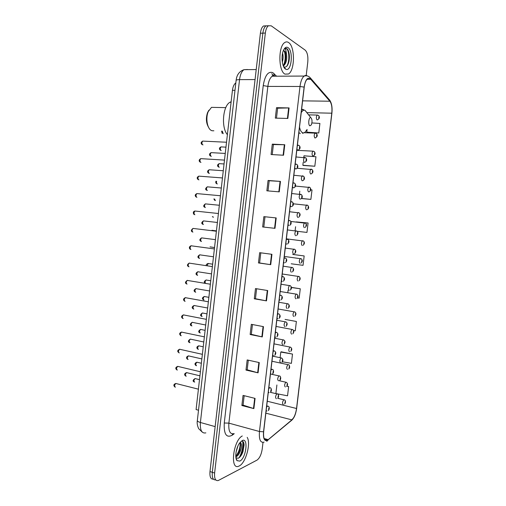 <?xml version="1.0" encoding="UTF-8"?>
<svg xmlns="http://www.w3.org/2000/svg" width="506" height="506" viewBox="0 0 506 506"><rect width="100%" height="100%" fill="white"/><g stroke="black" fill="none" stroke-linecap="round" stroke-linejoin="round"><path stroke-width="0.76" d="M198.516 410.227L196.088 409.575L232.437 90.315C232.931 86.602 234.063 84.135 235.828 82.908M239.49 457.082C242.165 451.719 243.241 446.482 242.716 441.377M265.998 25.831L263.449 26.002C261.88 27.216 260.862 29.626 260.394 33.232L209.984 471.56C209.598 476.892 210.736 479.416 213.399 479.131M306.206 75.464L307.781 62.055C308.23 56.292 307.363 52.327 305.188 50.145L271.222 25.812L268.376 25.781C266.826 27.001 265.814 29.418 265.34 33.042L214.62 473.034L212.299 472.3C211.906 477.651 213.045 480.175 215.701 479.871C213.045 480.175 211.906 477.651 212.299 472.3L262.867 33.137L212.299 472.3L209.984 471.56M268.458 25.73L265.909 25.895C264.347 27.109 263.335 29.525 262.867 33.137C263.335 29.525 264.347 27.109 265.909 25.895L268.458 25.73M239.262 465.944C245.739 463.06 251.121 443.382 247.194 437.348C251.121 443.382 245.739 463.06 239.262 465.944L238.762 466.171L239.262 465.944M284.948 74.116L288.502 74.002C294.966 70.46 295.15 46.495 288.629 42.561C287.338 41.675 286.042 41.669 284.733 42.542C278.11 46.267 278.376 71.131 284.948 74.116L288.502 74.002C294.966 70.46 295.15 46.495 288.629 42.561C287.338 41.675 286.042 41.669 284.733 42.542C278.11 46.267 278.376 71.131 284.948 74.116M267.351 440.226C264.436 441.042 263.209 438.209 263.664 431.738L304.226 87.171C304.789 82.978 305.902 80.188 307.572 78.803C308.685 78.019 309.742 78.19 310.747 79.303L329.88 101.219C331.658 103.724 332.29 107.715 331.784 113.192L296.535 408.5C295.757 413.794 294.214 417.583 291.899 419.879L268.218 439.651L267.351 440.226L264.613 439.455M267.32 440.498L291.886 420.113C294.258 417.766 295.839 413.876 296.636 408.456L331.879 113.243C332.398 107.633 331.746 103.547 329.925 100.972L310.798 79.044C307.718 76.678 305.491 79.366 304.119 87.102L263.544 431.795C263.069 438.43 264.328 441.333 267.32 440.498M243.386 442.699C243.576 445.995 243.032 449.524 241.76 453.287M276.478 118.151L277.636 108.195L289.078 107.923L276.529 107.683L275.315 118.119L287.844 118.455L289.078 107.923M277.63 108.221L276.529 107.683M272.285 144.147L273.404 144.564L284.77 144.741L272.285 144.147L271.077 154.539L283.537 155.228L284.77 144.741M268.003 190.914L269.186 180.75L280.476 181.407L268.06 180.465L266.858 190.819L279.255 191.856L280.476 181.407M269.186 180.762L268.06 180.465M263.854 216.644L276.2 217.934L263.854 216.644L262.652 226.954L274.986 228.339L276.2 217.934M255.081 398.399L243.051 395.407L241.874 405.521L253.885 408.608L255.081 398.399M244.17 395.686L243.07 405.129L253.885 408.608M243.07 405.091L241.874 405.521M259.274 362.587L247.181 359.937L245.998 370.082L258.073 372.833L259.274 362.587M248.301 360.183L247.181 369.797L258.073 372.833M247.187 369.766L245.998 370.082M263.481 326.642L251.324 324.321L250.141 334.51L262.279 336.926L263.481 326.642M252.45 324.536L251.311 334.333L262.279 336.926M251.311 334.308L250.141 334.51M267.706 290.545L255.486 288.572L254.297 298.799L266.498 300.874L267.706 290.545M256.618 288.755L255.454 298.723L266.498 300.874M255.454 298.711L254.297 298.799M271.943 254.309L259.66 252.677L258.465 262.943L270.729 264.676L271.943 254.309M260.799 252.829L259.616 262.981L270.729 264.676M259.616 262.975L258.465 262.943M242.279 435.97C233.19 440.34 229.692 470.555 238.762 466.171C229.692 470.555 233.19 440.34 242.279 435.97M214.62 473.034C214.234 478.638 215.461 481.13 218.295 480.517L256.997 460.125C259.603 458.24 261.343 454.546 262.216 449.05L262.993 442.427M301.45 198.561L310.88 199.383L312.006 189.927L310.716 189.807M303.258 165.462L314.821 166.234L315.946 156.74L303.973 155.81L303.796 157.309M307.161 132.458L318.774 132.964L319.906 123.439L311.917 122.939M297.566 297.895L299.154 298.123L300.267 288.768L291.456 287.389M293.676 330.544L295.27 330.804L296.377 321.474L285.068 319.419M282.424 361.771L291.399 363.365L292.506 354.073L281.241 351.822M276.896 384.977L275.884 393.554L287.547 395.806L288.648 386.552L287.01 386.167M306.959 232.418L297.199 231.305L306.959 232.418L308.078 222.988L296.162 221.913M291.216 263.79L303.05 265.327L304.163 255.935L292.746 254.442M264.992 216.815L263.797 227.08M273.404 144.545L272.234 154.602M304.163 255.935L292.86 254.455M288.091 290.216L287.806 292.626M300.267 288.768L291.469 287.522M296.377 321.474L285.182 319.438M292.506 354.073L280.786 352.049L280.122 357.647M280.786 352.049L281.361 351.759M288.648 386.552L286.959 386.23M295.593 226.713L295.125 230.666M299.792 191.173L299.451 194.057M310.88 199.383L301.544 198.466M303.202 162.293L302.854 165.247L303.366 165.519M314.821 166.234L302.854 165.247M307.079 129.479L306.762 132.167L307.268 132.534M318.774 132.964L306.762 132.167M237.959 445.906L236.138 451.814M240.318 442.092L241.115 443.547L239.793 442.744M241.115 443.547C242.69 446.071 239.635 455.59 236.055 456.716L235.84 456.791M239.806 442.744L240.609 444.793L239.781 450.144C238.826 452.94 237.497 454.938 235.783 456.146M235.929 457.715L238.117 458.284C240.103 457.386 241.741 455.115 243.032 451.466L244.069 444.382C243.765 441.928 242.905 440.871 241.495 441.2L241.235 441.302M239.825 461.099C246.188 458.303 248.655 437.228 242.222 440.568L239.452 443.218C235.948 448.088 234.575 458.183 237.08 460.662L239.825 461.099M242.564 441.232C245.119 442.971 242.969 454.23 238.541 458.094M240.141 443.123C240.287 447.601 238.927 451.883 236.062 455.963M244.113 445.04L242.937 451.516L241.141 455.47M240.609 444.774L239.54 450.226L237.928 453.964M208.908 110.188L207.542 112.591C205.733 118.202 206.094 123.135 208.611 127.392M215.113 107.424L211.495 107.354L208.213 111.643C205.6 117.708 207.055 127.727 210.819 130.162L211.881 130.725L213.867 130.801M310.861 117.689L310.798 117.658C308.78 116.633 307.85 125.077 309.9 125.836L311.335 124.881C312.385 121.712 312.227 119.315 310.861 117.689M231.141 101.731L230.066 102.218C222.811 105.716 221.04 127.588 227.39 134.678M282.569 53.168C283.335 55.9 283.252 58.905 282.329 62.181M282.133 56.084L282.051 59.221M284.018 49.24C284.657 48.652 285.257 48.861 285.827 49.86L286.516 54.06L284.707 50.992L283.271 50.802M286.516 54.06C287.225 59.385 286.244 63.294 283.588 65.799L283.309 65.932M283.581 50.714L284.669 51.549C285.82 53.573 286.124 56.463 285.574 60.227C285.099 62.7 284.283 64.445 283.139 65.476M283.727 66.76L283.948 66.9C286.32 67.677 288.028 65.679 289.059 60.91C289.748 56.166 289.318 52.384 287.769 49.563L286.991 48.684L284.638 48.684L284.138 49.107M285.536 69.063L285.801 69.202C291.418 72.377 293.651 50.973 288.034 47.627C286.339 46.603 284.827 47.475 283.499 50.258C280.824 55.824 282.12 67.342 285.536 69.063M285.624 48.298C289.097 48.064 290.273 61.605 286.522 66.514M284.277 51.081C285.656 55.407 285.492 59.974 283.79 64.787M288.711 51.764C289.483 54.547 289.571 57.678 288.983 61.163L288.654 62.605M285.207 52.649L285.118 62.055M283.853 65.628L283.461 66.305M234.98 90.327L232.437 90.315M247.554 69.531L243.987 69.683C241.685 71.34 240.198 74.654 239.54 79.625L200.395 422.485C199.94 430.226 201.761 433.693 205.86 432.877M215.151 426.615L200.395 422.485C198.403 421.903 197.378 421.258 197.334 420.562L197.346 420.48M260.394 33.232L265.34 33.042M202.103 431.966L198.681 428.69C197.334 425.723 196.885 423.016 197.334 420.562L236.112 80.429C236.296 79.923 237.44 79.657 239.54 79.625L255.068 79.581M256.219 69.55L243.987 69.683C239.344 71.295 236.719 74.875 236.112 80.429L236.1 80.486M234.221 433.705L232.191 435.23C226.391 438.24 223.753 434.167 224.266 423.003L263.234 85.577L267.851 86.412L228.876 423.136C228.37 431.042 230.072 434.54 233.968 433.636M263.234 85.577C264.961 75.324 268.174 71.03 272.867 72.681L276.567 76.204M275.738 76.21L272.196 76.229C269.976 77.911 268.528 81.308 267.851 86.412L299.995 86.488C300.697 81.257 302.088 77.779 304.188 76.052C305.289 75.261 306.37 75.242 307.433 75.982M266.776 441.365L268.212 439.904M271.728 73.705L272.911 74.92M273.626 75.653L274.176 76.216M329.925 100.972L328.792 99.094M290.096 421.612L291.886 420.113M310.798 79.044L310.583 78.183C308.951 76.102 306.819 75.394 304.188 76.052L272.196 76.229L272.177 75.792L273.411 74.989L274.328 75.558L274.132 73.693M266.788 440.068L266.289 440.486M304.119 87.102L299.995 86.488L259.464 431.51L263.544 431.795M264.119 442.105C260.451 443.123 258.895 439.594 259.464 431.51L228.876 423.136L224.266 423.003M232.191 435.23L232.539 433.92M331.784 113.192L307.034 112.642M329.88 101.219L302.62 100.852M310.747 79.303L307.009 79.316M268.218 439.651L264.132 438.512M291.899 419.879L265.852 413.162M296.535 408.5L267.257 401.233M271.532 254.259L270.318 264.619M267.294 290.482L266.086 300.798M263.069 326.56L261.868 336.838M258.87 362.498L257.668 372.732M254.676 398.298L253.487 408.487M275.789 217.89L274.568 228.295M280.058 181.382L278.838 191.825M284.347 144.722L283.12 155.209M288.654 107.923L287.421 118.442M240.514 455.653C242.595 450.814 243.437 446.21 243.038 441.827M307.186 112.977L304.998 110.314C303.657 109.821 302.405 110.599 301.228 112.661M299.527 127.114C300.153 130.175 301.159 132.047 302.537 132.736C303.986 133.287 305.32 132.395 306.535 130.067M303.499 109.612L301.639 109.144M298.894 132.502L300.254 133.641M285.795 69.202L283.948 66.9M176.385 383.586L175.803 383.466C174.342 385.098 174.222 386.331 175.443 387.153M266.548 407.279L267.446 406.103L268.079 406.248M268.616 409.778L268.812 408.114L268.616 409.778M266.921 411.055L266.162 410.53M178.264 366.464L177.701 366.376C176.265 367.982 176.158 369.209 177.366 370.057M268.718 388.836L269.584 387.722L270.223 387.855M270.786 391.366L270.982 389.702L270.786 391.366M269.091 392.662L268.332 392.093M180.142 349.311L179.592 349.248C178.194 350.835 178.099 352.062 179.295 352.929M270.893 370.36L271.716 369.298L272.373 369.424M272.955 372.909L273.158 371.246L272.955 372.909M271.26 374.238L270.508 373.624M182.021 332.126L181.496 332.088C180.13 333.656 180.041 334.883 181.23 335.769M273.076 351.841L273.86 350.829L274.524 350.955M275.137 354.421L275.334 352.752L275.137 354.421M273.43 355.775L272.69 355.111M183.906 314.909L183.4 314.89C182.065 316.44 181.989 317.667 183.166 318.578M276.2 332.259L276.674 332.442L276.2 332.259M277.32 335.895L277.516 334.226L277.32 335.895M275.612 337.274L274.872 336.56M275.258 333.283L276.01 332.328L275.384 332.208M185.784 297.661L185.31 297.667C184.007 299.191 183.937 300.419 185.101 301.348M277.446 314.694L278.161 313.79L278.831 313.891M279.508 317.332L279.704 315.655L279.508 317.332M277.794 318.736L277.06 317.977M187.669 280.387L187.226 280.406C185.955 281.912 185.892 283.139 187.043 284.094M279.641 296.061L280.318 295.207L280.994 295.308M281.703 298.73L281.899 297.054L281.703 298.73M279.982 300.159L279.249 299.35M189.56 263.076L189.143 263.114C187.903 264.6 187.852 265.827 188.991 266.801M281.836 277.389L282.481 276.586L283.158 276.674M283.898 280.096L284.094 278.408L283.898 280.096M282.177 281.545L281.45 280.691M191.445 245.739L191.066 245.783C189.858 247.251 189.813 248.484 190.945 249.483M284.037 258.686L284.644 257.927L285.321 258.009M286.099 261.419L286.295 259.73L286.099 261.419M284.372 262.892L283.651 261.988M193.646 228.503L192.988 228.421C191.812 229.869 191.78 231.109 192.894 232.127M286.244 239.939L286.82 239.224L287.497 239.3M288.306 242.703L288.502 241.008L288.306 242.703M286.573 244.202L285.858 243.247M195.575 211.097L194.924 211.027C193.773 212.457 193.747 213.696 194.854 214.74M288.458 221.154L288.996 220.489L289.672 220.553M290.514 223.949L290.716 222.254L290.514 223.949M288.781 225.474L288.066 224.474M197.504 193.659L196.859 193.596C195.74 195.012 195.721 196.252 196.815 197.315L196.91 197.327M290.672 202.33L291.184 201.704L291.848 201.761M291.127 206.714L290.28 205.657M292.727 205.158L292.93 203.456L292.727 205.158M199.434 176.183L198.801 176.132C197.707 177.53 197.701 178.776 198.782 179.864L198.934 179.877M292.892 183.469L293.372 182.887L294.03 182.932M293.442 187.903L292.5 186.803M294.947 186.322L295.15 184.62L294.947 186.322M201.369 158.675L200.743 158.637C199.68 160.016 199.68 161.262 200.749 162.375L200.964 162.388M295.118 164.57L296.219 164.064M295.757 169.042L294.726 167.91M297.174 167.454L297.37 165.753L297.174 167.454M203.311 141.136L202.691 141.104C201.66 142.471 201.666 143.723 202.723 144.855L203.001 144.868M297.345 145.633L298.407 145.152M298.072 150.137L297.642 150.174L296.952 148.979M299.4 148.549L299.603 146.841L299.4 148.549M187.106 372.694L186.575 372.606C185.183 374.181 185.07 375.382 186.227 376.205M276.358 398.722C275.175 397.71 275.34 396.097 276.864 393.889L277.452 394.016M278.211 395.837L278.022 397.457L278.211 395.837M188.953 355.946L188.434 355.876C187.081 357.432 186.973 358.634 188.124 359.475M278.483 380.752C277.307 379.709 277.465 378.096 278.958 375.926L279.559 376.047M280.343 377.843L280.147 379.468L280.343 377.843M190.8 339.159L190.307 339.115C188.978 340.652 188.883 341.854 190.016 342.714M280.609 362.751C279.451 361.67 279.597 360.063 281.051 357.925L281.665 358.039M282.474 359.817L282.285 361.442L282.474 359.817M192.653 322.347L192.172 322.322C190.876 323.84 190.787 325.035 191.919 325.927M282.74 344.712C281.595 343.599 281.734 341.993 283.158 339.887L283.322 339.823M284.612 341.752L284.416 343.384L284.612 341.752M194.5 305.504L194.051 305.498C192.78 306.997 192.704 308.198 193.817 309.103M284.878 326.642C283.746 325.491 283.872 323.884 285.264 321.81L285.884 321.911M286.75 323.65L286.56 325.288L286.75 323.65M196.353 288.629L195.93 288.641C194.69 290.121 194.62 291.323 195.727 292.247M287.022 308.534C285.896 307.351 286.016 305.738 287.376 303.701L288.003 303.796M288.901 305.516L288.705 307.155L288.901 305.516M198.213 271.728L197.808 271.754C196.6 273.215 196.543 274.416 197.637 275.365M289.166 290.387C288.053 289.173 288.161 287.56 289.489 285.548L290.121 285.637M291.045 287.345L290.855 288.983L291.045 287.345M200.066 254.796L199.699 254.834C198.516 256.276 198.466 257.478 199.547 258.452M291.311 272.209C290.216 270.957 290.317 269.337 291.614 267.364L292.24 267.44M293.202 269.135L293.006 270.78L293.202 269.135M202.198 237.959L201.59 237.883C200.433 239.306 200.395 240.508 201.464 241.501M293.467 253.993C292.386 252.703 292.474 251.084 293.739 249.135L294.365 249.205M295.359 250.887L295.162 252.538L295.359 250.887M204.089 220.97L203.482 220.901C202.356 222.305 202.324 223.513 203.387 224.525M295.624 235.739C294.555 234.417 294.637 232.792 295.871 230.875L296.497 230.938M297.522 232.608L297.326 234.259L297.522 232.608M205.986 203.943L205.385 203.88C204.285 205.272 204.26 206.48 205.309 207.517L205.366 207.523M297.87 217.453L297.787 217.447C296.731 216.087 296.801 214.462 298.009 212.571L298.629 212.628M299.685 214.291L299.495 215.948L299.685 214.291M207.884 186.885L207.289 186.834C206.214 188.2 206.201 189.415 207.239 190.477L207.352 190.484M300.121 199.124L299.95 199.117C298.907 197.726 298.976 196.1 300.153 194.234L300.766 194.279M301.861 195.936L301.665 197.599L301.861 195.936M209.788 169.795L209.193 169.75C208.149 171.104 208.143 172.325 209.168 173.406L209.339 173.419M302.379 180.756L302.12 180.756C301.095 179.333 301.152 177.695 302.297 175.854L302.911 175.892M304.036 177.549L303.84 179.206L304.036 177.549M211.691 152.667L211.11 152.635C210.091 153.976 210.091 155.197 211.103 156.297L211.331 156.316M304.637 162.337L304.296 162.356C303.284 160.895 303.334 159.257 304.454 157.436L305.055 157.467M306.212 159.118L306.016 160.788L306.212 159.118M195.556 378.652L195.05 378.558C193.703 380.101 193.589 381.277 194.696 382.081M283.278 404.484C282.152 403.497 282.323 401.922 283.79 399.765L284.34 399.885M285.099 401.682L284.91 403.263L285.099 401.682M197.372 362.283L196.878 362.207C195.563 363.732 195.455 364.908 196.556 365.73M285.359 386.957C284.239 385.939 284.404 384.364 285.846 382.239L286.396 382.353M287.18 384.124L286.997 385.711L287.18 384.124M199.187 345.883L198.713 345.826C197.422 347.331 197.321 348.507 198.415 349.355M287.446 369.393C286.333 368.343 286.485 366.768 287.901 364.681L288.458 364.788M289.274 366.54L289.084 368.128L289.274 366.54M201.008 329.45L200.553 329.419C199.288 330.905 199.2 332.081 200.281 332.942M289.533 351.796C288.433 350.715 288.578 349.14 289.957 347.084L290.526 347.186M291.361 348.912L291.171 350.506L291.361 348.912M202.824 312.993L202.394 312.98C201.16 314.447 201.072 315.624 202.147 316.509M291.62 334.169C290.539 333.049 290.672 331.474 292.019 329.45L292.594 329.545M293.461 331.259L293.271 332.853L293.461 331.259M204.645 296.51L204.241 296.51C203.032 297.958 202.957 299.135 204.019 300.039M293.714 316.503C292.645 315.352 292.765 313.777 294.094 311.785L294.669 311.873M295.561 313.568L295.371 315.168L295.561 313.568M206.473 279.995L206.087 280.014C205.12 280.887 204.905 281.981 205.43 283.297M295.814 298.806C294.758 297.623 294.871 296.048 296.162 294.081L296.744 294.163M297.661 295.846L297.471 297.446L297.661 295.846M208.301 263.449L207.005 265.682M297.92 281.07C296.87 279.856 296.978 278.281 298.243 276.339L298.825 276.415M299.773 278.085L299.577 279.691L299.773 278.085M210.06 246.871L214.538 247.554M300.026 263.303C298.989 262.057 299.09 260.476 300.324 258.566L300.906 258.636M301.88 260.293L301.69 261.899L301.88 260.293M211.944 230.274L216.435 230.9M302.139 245.505C301.114 244.221 301.203 242.64 302.411 240.755L302.993 240.818M303.998 242.463L303.809 244.075L303.998 242.463M212.843 216.695L213.424 217.257M304.258 227.668C303.246 226.353 303.328 224.765 304.504 222.906L305.08 222.963M306.117 224.601L305.928 226.214L306.117 224.601M214.563 198.991L215.392 200.616M306.491 209.8L306.377 209.794C305.377 208.447 305.453 206.853 306.598 205.025L307.174 205.075M308.243 206.701L308.053 208.32L308.243 206.701M216.612 181.287C216.309 182.653 216.511 183.539 217.207 183.931L217.34 183.944M308.692 191.888L308.502 191.888C307.515 190.503 307.578 188.909 308.704 187.106L309.274 187.144M310.374 188.77L310.178 190.389L310.374 188.77M219.332 163.59L219.142 163.647C218.143 164.962 218.13 166.151 219.104 167.227L219.294 167.239M310.899 173.938L310.627 173.95C309.653 172.533 309.716 170.933 310.81 169.149L311.373 169.181M312.506 170.807L312.31 172.426L312.506 170.807M221.558 146.923L221.021 146.898C220.047 148.195 220.04 149.39 221.008 150.484L221.248 150.497M313.106 155.949L312.759 155.968C311.797 154.52 311.854 152.92 312.923 151.155L313.48 151.186M314.643 152.799L314.447 154.425L314.643 152.799M222.279 131.13L223.203 133.729M315.314 137.917L314.896 137.961C313.948 136.475 313.992 134.868 315.036 133.129L315.586 133.148M316.781 134.76L316.592 136.392L316.781 134.76M308.654 114.862L317.161 115.064L318.666 115.577C319.912 117.297 319.52 118.727 317.483 119.871L317.034 119.916C316.098 118.398 316.142 116.778 317.161 115.064L317.698 115.077M318.925 116.69L318.736 118.322L318.925 116.69M263.449 26.002L268.376 25.781M296.668 408.355L331.892 113.325C332.467 107.595 331.74 103.205 329.716 100.156L310.583 78.183M290.204 421.523L293.853 417.583C294.568 416.286 295.801 413.921 296.661 408.393M235.96 457.905L237.08 460.662M207.542 112.591L208.213 111.643M211.495 107.354L225.784 107.633M310.798 117.658L304.998 110.314L301.608 109.422M230.066 102.218L231.084 102.237M302.544 133.356L303.796 132.857M283.259 65.799L283.588 65.799M285.321 61.081L285.574 60.227M268.281 410.606C269.489 409.664 269.85 406.179 267.668 406.128L266.706 405.92M174.893 387.001C173.286 385.464 173.596 384.288 175.803 383.466L198.409 389.177M270.419 392.226C272.064 391.062 271.406 387.425 269.919 387.76L268.869 387.552M176.834 369.899C175.202 368.494 175.493 367.318 177.701 366.376L200.395 371.771M272.563 373.814C274.271 372.644 273.537 369.064 272.177 369.361L271.039 369.146M179.099 352.865C177.125 351.55 177.296 350.348 179.592 349.248L202.381 354.327M274.714 355.37C276.225 353.58 276.131 352.1 274.435 350.924L273.208 350.696M180.743 335.611C179.099 334.143 179.352 332.967 181.496 332.088L204.367 336.851M276.858 336.888C278.363 335.048 278.313 333.568 276.693 332.448M182.704 318.419C181.021 317.161 181.249 315.984 183.4 314.89L206.366 319.337M279.002 318.369C280.577 317.003 280.564 315.523 278.951 313.941L277.566 313.682M184.671 301.196C182.995 299.919 183.21 298.742 185.31 297.667L208.364 301.791M281.146 299.818C282.74 298.388 282.759 296.914 281.209 295.39L279.748 295.112M186.638 283.942C184.924 283.158 185.12 281.975 187.226 280.406L210.363 284.208M283.29 281.235C284.91 279.755 284.967 278.281 283.468 276.807L281.943 276.504M188.536 266.63C186.929 265.688 187.131 264.518 189.143 263.114L212.368 266.586M285.435 262.608C287.085 261.064 287.18 259.591 285.726 258.18L284.138 257.858M190.439 249.287C189.832 249.35 188.105 246.972 191.066 245.783L214.38 248.933M287.572 243.949C289.268 242.361 289.407 240.881 287.984 239.515L286.339 239.167M192.35 231.906C190.87 231.115 191.085 229.958 192.988 228.421L216.397 231.242M289.71 225.252C291.854 224.348 291.235 221.4 290.235 220.812L288.54 220.439M194.266 214.5C193.785 214.753 192.116 211.647 194.924 211.027L218.415 213.513M291.842 206.524C293.67 205.449 293.891 203.962 292.493 202.065L290.748 201.666M196.189 197.055C194.728 195.721 194.955 194.57 196.859 193.596L220.433 195.746M293.973 187.751C295.877 186.632 296.136 185.139 294.751 183.28L292.968 182.856M198.118 179.579C196.701 178.308 196.929 177.157 198.801 176.132L222.463 177.948M296.099 168.941C298.085 167.777 298.395 166.284 297.016 164.456L295.181 164.001M200.053 162.072C198.681 160.921 198.915 159.769 200.743 158.637L224.493 160.111M298.217 150.086C300.298 148.916 300.653 147.417 299.274 145.589L297.408 145.108M201.989 144.533C200.667 143.337 200.901 142.199 202.691 141.104L226.53 142.237M199.933 375.825L186.575 372.606C183.172 373.953 185.139 375.699 185.727 376.066M270.337 392.321L277.13 393.921C279.16 393.984 278.882 397.355 277.674 398.292M201.856 358.918L188.434 355.876C185.076 357.249 187.037 358.982 187.637 359.33M271.646 374.269L279.344 375.983C280.748 375.692 281.368 379.209 279.78 380.335M203.785 341.98L190.307 339.115C188.055 340.633 187.802 341.784 189.554 342.568M272.57 356.123L281.551 358.001C283.233 359.184 283.341 360.633 281.88 362.347M205.721 325.01L192.172 322.322C189.959 323.903 189.725 325.054 191.477 325.782M274.676 338.21L283.765 339.994C285.371 341.12 285.441 342.562 283.98 344.327M207.656 308.002L194.051 305.498C191.793 306.737 191.578 307.888 193.406 308.957M276.788 320.254L285.979 321.949C287.509 323.106 287.547 324.548 286.08 326.275M209.592 290.963L195.93 288.641C193.697 289.932 193.501 291.083 195.335 292.107M278.907 302.265L288.192 303.866C289.717 305.403 289.71 306.845 288.18 308.192M211.54 273.891L197.808 271.754C195.632 273.082 195.436 274.233 197.207 275.207M281.032 284.233L290.4 285.751C291.873 287.231 291.835 288.673 290.28 290.071M213.488 256.789L199.699 254.834C197.568 256.207 197.365 257.352 199.079 258.269M283.158 266.169L292.613 267.598C294.037 269.021 293.961 270.463 292.379 271.918M215.436 239.648L201.59 237.883C199.516 239.281 199.307 240.42 200.952 241.299M285.289 248.066L294.821 249.407C296.212 250.774 296.099 252.216 294.479 253.727M217.39 222.476L203.482 220.901C201.458 222.343 201.243 223.475 202.83 224.303M287.427 229.92L297.035 231.179C298.388 232.507 298.236 233.955 296.573 235.511M219.351 205.265L205.385 203.88C203.412 205.36 203.184 206.492 204.715 207.27M289.565 211.736L299.242 212.912C300.577 214.19 300.381 215.638 298.66 217.251M221.312 188.023L207.289 186.834C205.36 188.346 205.132 189.472 206.606 190.205M291.709 193.52L301.456 194.608C302.784 196.448 302.55 197.903 300.747 198.959M223.279 170.75L209.193 169.75C207.27 170.87 207.043 171.989 208.497 173.115M293.859 175.259L303.663 176.265C304.985 178.087 304.713 179.541 302.835 180.629M225.252 153.438L211.11 152.635C209.225 153.773 208.991 154.893 210.401 155.993M296.016 156.961L305.877 157.878C307.199 159.675 306.883 161.136 304.916 162.255M199.497 379.645L195.05 378.558C192.792 380.044 192.514 381.176 194.215 381.948M277.693 398.279L283.992 399.791C286.105 399.892 285.669 403.168 284.581 404.06M201.363 363.238L196.878 362.207C193.634 363.485 195.436 365.256 196.088 365.598M279.223 380.714L286.162 382.283C287.863 383.257 288.022 384.674 286.643 386.54M203.235 346.806L198.713 345.826C195.436 347.16 197.397 348.963 197.972 349.216M271.969 361.233L288.325 364.744C289.596 364.453 290.292 367.83 288.698 368.994M205.107 330.342L200.553 329.419C198.352 330.899 198.118 332.025 199.857 332.809M274.012 343.852L290.495 347.173C292.089 348.311 292.171 349.728 290.76 351.411M206.986 313.846L202.394 312.98C200.243 314.511 200.028 315.643 201.749 316.37M276.061 326.44L292.664 329.57C294.182 330.646 294.233 332.056 292.816 333.802M208.87 297.319L204.241 296.51C202.046 297.724 201.843 298.856 203.64 299.906M278.117 308.989L294.834 311.936C296.282 313.043 296.295 314.454 294.878 316.161M210.755 280.767L206.087 280.014C204.044 281.197 203.754 282.285 205.215 283.265M280.172 291.507L296.997 294.264C298.439 295.751 298.42 297.155 296.933 298.483M212.646 264.176L207.941 263.481C206.448 264.189 205.91 264.885 206.328 265.58M282.24 273.986L299.166 276.561C300.564 277.984 300.507 279.388 298.995 280.779M284.302 256.428L301.329 258.819C302.689 260.192 302.594 261.602 301.051 263.038M286.377 238.832L303.492 241.039C304.814 242.361 304.688 243.772 303.1 245.265M212.368 216.644L212.855 217.023M290.836 221.457L305.662 223.228C306.959 224.512 306.788 225.923 305.15 227.46M213.848 198.921L214.708 200.357M293.353 203.804L307.825 205.379C309.115 207.201 308.907 208.617 307.199 209.617M215.961 181.23C215.562 182.356 215.758 183.166 216.562 183.659M295.472 186.069L309.988 187.492C311.266 189.295 311.019 190.711 309.242 191.742M224.057 163.963L219.142 163.647C217.27 164.728 217.036 165.823 218.428 166.929M297.186 168.264L312.158 169.573C313.429 171.338 313.138 172.761 311.285 173.836M225.967 147.151L221.021 146.898C219.193 147.739 218.953 148.834 220.3 150.174M296.794 150.333L312.923 151.155L314.327 151.61C315.592 153.369 315.257 154.798 313.322 155.886M221.609 131.105L222.172 133.388M304.201 132.724L315.036 133.129L316.497 133.616C317.762 135.374 317.382 136.803 315.358 137.904"/></g></svg>
